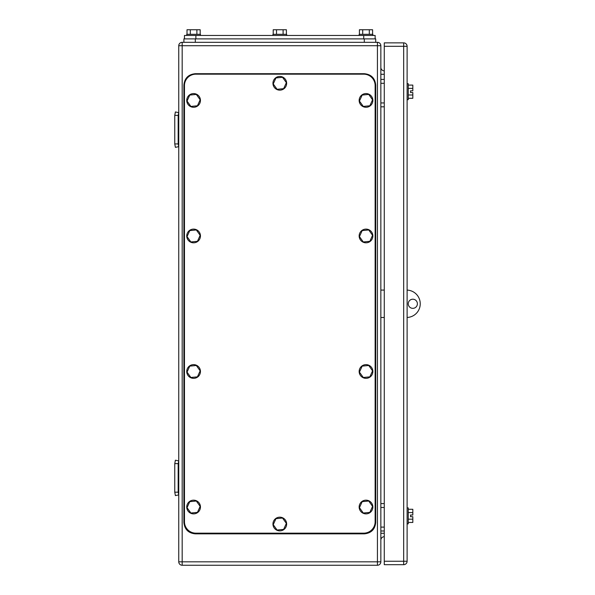 <?xml version="1.0" encoding="UTF-8"?>
<svg xmlns="http://www.w3.org/2000/svg" width="595" height="595" viewBox="0 0 595 595"><rect width="100%" height="100%" fill="white"/><g stroke="black" fill="none" stroke-linecap="round" stroke-linejoin="round"><path stroke-width="0.89" d="M178.18 115.385L174.759 115.385L175.399 111.957L178.753 112.663L178.18 115.385L178.18 143.931L174.759 143.931L175.399 147.352L178.753 146.653L178.18 143.931M174.759 115.385L174.759 143.931M178.18 463.631L174.759 463.631L175.399 460.203L178.753 460.909L178.18 463.631L178.18 492.177L174.759 492.177L175.399 495.598L178.753 494.899L178.18 492.177M174.759 463.631L174.759 492.177M384.273 83.3L380.852 83.3M384.273 79.418L380.852 79.418M384.273 106.817L380.852 106.817M384.273 102.942L380.852 102.942M384.273 507.476L380.852 507.476M384.273 503.593L380.852 503.593M384.273 530.993L380.852 530.993M384.273 527.111L380.852 527.111M377.423 42.312L182.182 42.312A3.429 3.429 0 0 0 178.753 45.733A3.429 3.429 0 0 1 182.182 42.312L182.182 561.821L178.753 561.821A3.429 3.429 0 0 0 182.182 565.25L377.423 565.25A3.429 3.429 0 0 0 380.852 561.821L380.852 45.733A3.429 3.429 0 0 0 377.423 42.312L377.423 45.733L380.852 45.733M178.753 561.821L178.753 45.733L377.423 45.733L377.423 565.25M380.852 67.428A3.429 3.429 0 0 0 384.273 70.857M380.852 540.134A3.429 3.429 0 0 1 384.273 536.705M375.14 85.583A11.417 11.417 0 0 0 363.724 74.167L195.881 74.167A11.417 11.417 0 0 0 184.465 85.583L184.465 521.748A11.417 11.417 0 0 0 195.881 533.165L363.724 533.165A11.417 11.417 0 0 0 375.14 521.748L375.14 85.583M200.158 235.315L196.32 229.953L189.76 230.6L187.038 236.602L190.876 241.964L197.436 241.317L200.158 235.315M192.929 229.142A6.85 6.85 0 0 1 200.418 235.285A6.85 6.85 0 0 1 194.267 242.775A6.85 6.85 0 0 1 186.778 236.624A6.85 6.85 0 0 1 192.929 229.142M200.158 370.841L196.32 365.486L189.76 366.126L187.038 372.135L190.876 377.49L197.436 376.851L200.158 370.841M192.929 364.668A6.85 6.85 0 0 1 200.418 370.819A6.85 6.85 0 0 1 194.267 378.308A6.85 6.85 0 0 1 186.778 372.158A6.85 6.85 0 0 1 192.929 364.668M372.567 370.841L368.729 365.486L362.169 366.126L359.447 372.135L363.285 377.49L369.845 376.851L372.567 370.841M365.337 364.668A6.85 6.85 0 0 1 372.827 370.819A6.85 6.85 0 0 1 366.676 378.308A6.85 6.85 0 0 1 359.187 372.158A6.85 6.85 0 0 1 365.337 364.668M372.567 235.315L368.729 229.953L362.169 230.6L359.447 236.602L363.285 241.964L369.845 241.317L372.567 235.315M365.337 229.142A6.85 6.85 0 0 1 372.827 235.285A6.85 6.85 0 0 1 366.676 242.775A6.85 6.85 0 0 1 359.187 236.624A6.85 6.85 0 0 1 365.337 229.142M372.567 99.781L368.729 94.427L362.169 95.066L359.447 101.068L363.285 106.431L369.845 105.784L372.567 99.781M365.337 93.608A6.85 6.85 0 0 1 372.827 99.759A6.85 6.85 0 0 1 366.676 107.241A6.85 6.85 0 0 1 359.187 101.098A6.85 6.85 0 0 1 365.337 93.608M200.158 99.781L196.32 94.427L189.76 95.066L187.038 101.068L190.876 106.431L197.436 105.784L200.158 99.781M192.929 93.608A6.85 6.85 0 0 1 200.418 99.759A6.85 6.85 0 0 1 194.267 107.241A6.85 6.85 0 0 1 186.778 101.098A6.85 6.85 0 0 1 192.929 93.608M286.366 523.384L282.528 518.029L275.961 518.669L273.239 524.678L277.077 530.033L283.644 529.394L286.366 523.384M279.129 517.211A6.85 6.85 0 0 1 286.619 523.362A6.85 6.85 0 0 1 280.468 530.852A6.85 6.85 0 0 1 272.986 524.701A6.85 6.85 0 0 1 279.129 517.211M286.366 82.653L282.528 77.298L275.961 77.938L273.239 83.947L277.077 89.302L283.644 88.662L286.366 82.653M279.129 76.48A6.85 6.85 0 0 1 286.619 82.631A6.85 6.85 0 0 1 280.468 90.12A6.85 6.85 0 0 1 272.986 83.969A6.85 6.85 0 0 1 279.129 76.48M372.567 506.375L368.729 501.012L362.169 501.659L359.447 507.661L363.285 513.024L369.845 512.377L372.567 506.375M365.337 500.202A6.85 6.85 0 0 1 372.827 506.352A6.85 6.85 0 0 1 366.676 513.835A6.85 6.85 0 0 1 359.187 507.691A6.85 6.85 0 0 1 365.337 500.202M200.158 506.375L196.32 501.012L189.76 501.659L187.038 507.661L190.876 513.024L197.436 512.377L200.158 506.375M192.929 500.202A6.85 6.85 0 0 1 200.418 506.352A6.85 6.85 0 0 1 194.267 513.835A6.85 6.85 0 0 1 186.778 507.691A6.85 6.85 0 0 1 192.929 500.202M195.309 533.849L364.296 533.849C371.228 533.172 375.036 529.371 375.713 522.432L375.713 85.13C375.036 78.19 371.228 74.382 364.296 73.706L195.309 73.706C188.377 74.382 184.569 78.19 183.892 85.13L183.892 522.432C184.569 529.371 188.377 533.172 195.309 533.849M384.273 290.077L380.852 290.077M384.273 317.485L380.852 317.485M407.114 290.092A13.7 13.7 0 0 1 420.241 303.777A13.7 13.7 0 0 1 407.114 317.47M412.818 299.211A4.567 4.567 0 0 1 417.385 303.777A4.567 4.567 0 0 1 412.818 308.344A4.567 4.567 0 0 1 408.252 303.777A4.567 4.567 0 0 1 412.818 299.211M407.114 523.86L408.252 523.86L408.252 507.877L407.114 507.877M408.252 509.275L412.818 509.275L412.818 512.57L408.252 512.57M412.818 512.57L412.818 515.01L410.535 515.01L410.535 516.72L412.818 516.72L412.818 522.462L408.252 522.462M412.818 519.167L408.252 519.167M407.114 99.685L408.252 99.685L408.252 83.702L407.114 83.702M408.252 85.1L412.818 85.1L412.818 88.395L408.252 88.395M412.818 88.395L412.818 90.834L410.535 90.834L410.535 92.545L412.818 92.545L412.818 98.287L408.252 98.287M412.818 94.992L408.252 94.992M410.535 516.72L410.535 515.01M410.535 92.545L410.535 90.834M403.685 564.677L384.273 564.677L384.273 42.877L403.685 42.877A3.429 3.429 0 0 1 407.114 46.306L407.114 561.256L403.685 561.256L403.685 564.677A3.429 3.429 0 0 0 407.114 561.256M184.465 35.462L184.465 38.883L184.465 35.462L375.14 35.462L375.14 38.883M187.008 34.317L187.008 29.75L196.893 29.75L196.893 34.317M200.188 34.317L200.188 29.75L196.893 29.75M190.303 29.75L190.303 34.317M200.448 35.462L200.448 34.317L186.748 34.317L186.748 35.462M359.417 34.317L359.417 29.75L369.302 29.75L369.302 34.317M372.596 34.317L372.596 29.75L369.302 29.75M362.712 29.75L362.712 34.317M372.857 35.462L372.857 34.317L359.157 34.317L359.157 35.462M273.209 34.317L273.209 29.75L283.101 29.75L283.101 34.317M286.396 34.317L286.396 29.75L283.101 29.75M276.504 29.75L276.504 34.317M286.656 35.462L286.656 34.317L272.949 34.317L272.949 35.462M183.892 42.312L183.892 38.883L375.713 38.883L375.713 42.312M380.852 74.278L384.273 74.278M384.273 533.276L380.852 533.276M182.182 565.25L182.182 561.821L380.852 561.821M407.114 46.306L403.685 46.306L403.685 561.256L384.273 561.256M384.273 46.306L403.685 46.306L403.685 42.877M363.724 38.883L363.724 35.462M195.881 38.883L195.881 35.462M195.309 42.312L195.309 38.883M364.296 42.312L364.296 38.883"/></g></svg>
